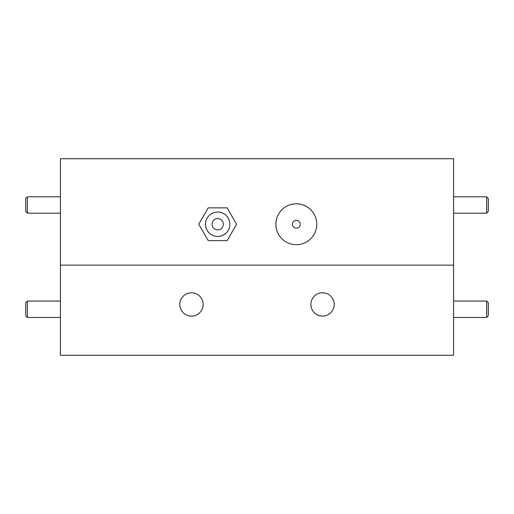 <?xml version="1.0" encoding="UTF-8"?>
<svg xmlns="http://www.w3.org/2000/svg" width="514" height="514" viewBox="0 0 514 514"><rect width="100%" height="100%" fill="white"/><g stroke="black" fill="none" stroke-linecap="round" stroke-linejoin="round"><path stroke-width="0.77" d="M488.3 198.455L488.3 211.562L486.662 213.194L486.662 196.817L488.3 198.455M27.338 213.194L25.7 211.562L25.7 198.455L27.338 196.817L27.338 213.194L60.427 213.194M488.3 302.701L488.3 315.808L486.662 317.446L486.662 301.063L488.3 302.701M27.338 317.446L25.7 315.808L25.7 302.701L27.338 301.063L27.338 317.446L60.427 317.446M316.759 224.239A20.444 20.444 0 0 0 296.315 203.795A20.444 20.444 0 0 0 275.87 224.239A20.444 20.444 0 0 0 296.315 244.683A20.444 20.444 0 0 0 316.759 224.239M300.247 224.239A3.932 3.932 0 0 0 296.315 220.307A3.932 3.932 0 0 0 292.382 224.239A3.932 3.932 0 0 0 296.315 228.171A3.932 3.932 0 0 0 300.247 224.239M212.051 224.239A5.635 5.635 0 0 0 217.685 229.874A5.635 5.635 0 0 0 223.32 224.239A5.635 5.635 0 0 0 217.685 218.604A5.635 5.635 0 0 0 212.051 224.239M229.874 224.239A12.188 12.188 0 0 0 217.685 212.051A12.188 12.188 0 0 0 205.497 224.239A12.188 12.188 0 0 0 217.685 236.427A12.188 12.188 0 0 0 229.874 224.239M60.427 158.717L60.427 265.128L453.573 265.128L453.573 355.283L60.427 355.283L60.427 265.128L453.573 265.128L453.573 158.717L60.427 158.717M236.601 224.239L227.143 207.855L208.228 207.855L198.77 224.239L208.228 240.616L227.143 240.616L236.601 224.239M310.861 304.442A11.661 11.661 0 0 0 322.522 316.104A11.661 11.661 0 0 0 334.19 304.442A11.661 11.661 0 0 0 322.522 292.774A11.661 11.661 0 0 0 310.861 304.442M179.81 304.442A11.661 11.661 0 0 0 191.478 316.104A11.661 11.661 0 0 0 203.139 304.442A11.661 11.661 0 0 0 191.478 292.774A11.661 11.661 0 0 0 179.81 304.442M453.573 196.817L486.662 196.817M453.573 213.194L486.662 213.194M27.338 196.817L60.427 196.817M453.573 301.063L486.662 301.063M453.573 317.446L486.662 317.446M27.338 301.063L60.427 301.063"/></g></svg>
